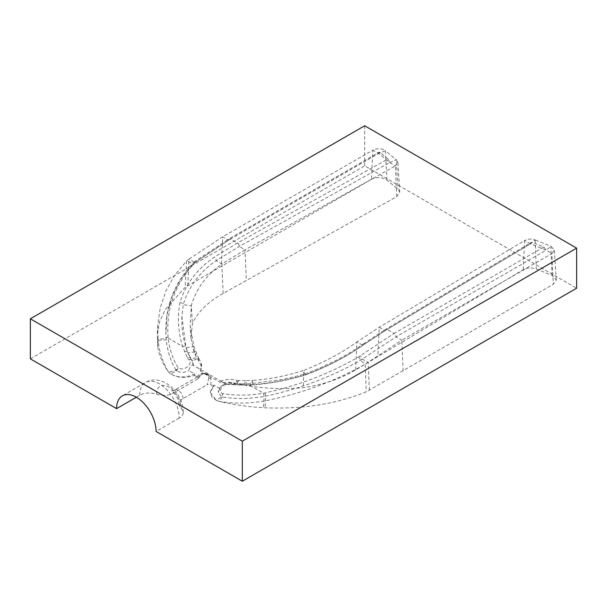 <?xml version="1.0" encoding="UTF-8"?>
<svg xmlns="http://www.w3.org/2000/svg" width="607" height="607" viewBox="0 0 607 607"><rect width="100%" height="100%" fill="white"/><g stroke="black" fill="none" stroke-linecap="round" stroke-linejoin="round"><path stroke-width="0.46" stroke-dasharray="3.04 2.28" d="M136.332 397.228L139.709 395.286A13.627 7.868 180 0 1 156.56 394.178A13.627 7.868 0 0 0 173.42 393.063L197.374 379.231A2.724 1.571 0 0 0 198.178 378.123A2.724 1.571 0 0 0 197.374 377.008C197.897 375.187 199.377 373.958 201.82 373.328L202.465 374.003L197.374 379.231M202.821 373.829L202.821 373.829C204.878 373.419 206.289 373.578 207.07 374.291L208.231 375.126C206.539 374.375 206.85 373.343 202.821 373.829L202.465 374.003C204.316 373.366 205.925 373.517 207.275 374.451L208.231 375.126L208.945 377.744L207.01 384.792A2.724 1.571 180 0 1 210.864 384.792L210.895 378.563C210.606 374.982 207.579 373.237 201.82 373.328M139.709 395.286A27.93 16.123 60 0 1 145.49 382.493A27.93 16.123 60 0 1 167.016 389.982A27.93 16.123 60 0 1 179.209 418.094A13.627 7.868 0 0 0 183.2 412.532A13.627 7.868 0 0 0 181.129 408.359A13.627 7.868 180 0 1 179.057 404.194A13.627 7.868 180 0 1 183.048 398.632L207.01 384.792M200.386 370.96L201.691 366.62L194.331 352.842L190.947 338.274L192.419 323.592C197.821 311.861 208.064 301.816 223.156 293.454L396.705 196.66L399.77 192.26L397.949 189.134L386.947 180.059C382.198 177.054 377.046 176.804 371.484 179.315L185.173 287.308L165.468 309.244L159.74 321.27L157.312 333.675L157.714 346.627C159.186 355.452 162.813 363.965 168.602 372.182L170.446 373.904C177.813 377.971 185.841 378.449 194.521 375.361L194.703 373.844L188.785 370.68C189.87 366.727 191.357 364.906 193.246 365.224L199.923 369.17L200.386 370.96L221.343 383.055C226.919 381.826 232.291 382.099 237.451 383.867L252.724 386.553C269.47 388.791 286.36 389.155 303.386 387.661C323.706 384.542 341.104 378.624 355.588 369.913L523.234 269.713C527.271 267.634 531.618 267.399 536.277 268.992L551.991 275.35L556.285 279.903L553.273 284.273L366.226 391.841C336.043 404.065 302.332 409.376 265.107 407.783L263.484 407.692C248.21 406.849 233.46 404.748 219.233 401.409L216.244 400.347L210.212 392.259L213.725 386.447L210.864 384.792M194.521 375.361L197.374 377.008M30.35 358.851L364.678 165.825L576.65 288.204M179.209 418.094L156.082 431.44M213.725 386.447L213.975 384.967L219.78 388.571L220.918 386.5L223.816 384.36L226.623 384.497L220.622 381.12L221.343 383.055M226.525 384.436L193.231 365.217L193.33 364.496C193.238 362.326 192.647 360.717 191.539 359.685L191.539 359.685A2.724 1.753 -43.7 0 1 191.873 360.808L198.8 358.297L201.478 363.73L199.923 369.17M226.623 384.497L232.997 384.55L237.329 380.543C231.927 378.92 226.358 379.109 220.622 381.12M233.938 384.648A2.724 1.002 -85.8 0 1 234.818 383.616A2.724 1.002 -85.8 0 1 235.577 384.937L250.683 385.05C268.696 383.874 286.853 380.566 305.146 375.126L305.146 375.126C327.173 366.863 346.385 356.908 362.774 345.262L385.142 330.618L530.488 243.802L531.064 242.474L532.65 242.481L387.076 329.419L364.541 344.169C347.705 356.119 327.879 366.325 305.063 374.8C286.329 380.331 267.717 383.707 249.227 384.921L242.17 385.035L230.872 384.102A2.724 1.305 -74.2 0 1 232.284 383.176A2.724 1.305 -74.2 0 1 232.997 384.55L235.577 384.937L238.392 380.528L237.329 380.543L237.451 383.867M364.678 125.77L364.678 165.825M230.872 384.102C224.287 382 216.585 390.893 222.906 393.624C236.199 395.718 249.758 395.589 263.597 393.222L265.1 392.926C298.856 385.437 329.996 373.449 358.509 356.954L394.072 333.455L387.076 329.419A2.724 1.601 -120.8 0 0 385.68 329.305L385.68 329.305A2.724 1.601 -120.8 0 0 385.119 330.633M530.488 243.802L524.607 240.531C527.885 238.847 531.406 238.65 535.177 239.94L530.488 243.802L546.194 250.152L395.999 336.87A2.724 1.571 60 0 0 394.072 333.455L543.826 246.996L532.65 242.481M543.826 246.996L546.194 250.152L550.883 246.283L554.358 249.978L551.915 253.529L546.194 250.152M213.975 384.967L210.242 391.781L211.668 396.576L216.244 400.339L221.585 396.766L222.906 393.624L222.359 397.039L219.233 401.394C233.687 403.701 248.453 403.617 263.521 401.144L265.138 400.855C301.36 393.609 334.715 381.371 365.209 364.154L401.781 340.208L395.999 336.87L360.406 360.33C331.468 376.924 299.904 388.867 265.722 396.151L264.189 396.439C249.978 398.936 236.032 399.133 222.359 397.039L221.585 396.766L218.368 392.395L219.78 388.571M358.509 356.954A2.724 1.055 60.3 0 1 360.406 360.33L365.209 364.154L366.226 391.841M242.17 385.035A2.724 0.933 -89.6 0 1 242.929 383.943L249.872 383.776A2.724 0.873 -93.1 0 0 249.227 384.921L263.597 393.222A2.724 0.615 79.2 0 0 264.189 396.439L263.484 407.692M364.541 344.169A2.724 1.442 -125.5 0 0 363.145 344.055C355.11 349.776 346.134 355.186 336.217 360.308L319.988 367.979L304.797 374.003L298.644 375.687L282.574 379.451L249.872 383.776A2.724 0.873 -93.1 0 1 250.683 385.05L252.626 380.468L246.063 380.718L243.71 385.24A2.724 0.933 -89.6 0 0 242.929 383.943L232.284 383.176C230.265 382.372 227.443 382.759 223.816 384.36M369.375 390.301L368.146 362.447L362.356 359.109A2.724 1.328 53.3 0 0 360.148 355.884M216.244 400.347L219.233 401.409M403.139 370.953L401.781 340.208L551.915 253.529L553.273 284.273M551.991 275.35L550.883 246.283L535.177 239.932M246.154 385.566L246.063 380.718L238.392 380.528L238.468 384.14M523.234 269.713L524.607 240.531L379.261 327.34L356.908 341.969L362.774 345.262A2.724 1.442 -125.5 0 1 363.145 344.055L385.718 329.282A2.724 1.601 -120.8 0 0 385.157 330.61L379.261 327.34L377.88 356.529M305.146 375.126L303.606 370.467C286.519 375.87 269.531 379.208 252.626 380.468L252.724 386.553M355.588 369.913L356.908 341.969C341.68 352.933 323.91 362.432 303.606 370.467L303.386 387.661M535.177 239.94L536.277 268.992M265.1 392.926A2.724 0.592 78.8 0 0 265.722 396.151L265.107 407.783M210.895 378.563A2.724 1.442 26.4 0 1 208.945 377.744A6.814 3.93 60 0 0 205.705 374.428A6.814 3.93 60 0 0 202.465 374.003M193.246 365.224L191.873 360.808L187.897 353.016L185.992 347.705L181.903 316.672L183.215 304.729C188.565 286.838 199.551 272.141 216.183 260.623L239.317 246.434L389.679 162.509L387.994 158.966L237.443 242.99A2.724 1.548 60.8 0 1 239.333 246.419M237.443 242.99L214.096 257.315C196.972 269.098 185.598 284.182 179.96 302.574C177.267 317.37 178.139 331.991 182.563 346.438L187.373 357.766A2.724 1.813 -27.1 0 1 190.484 358.206A2.724 1.813 -27.1 0 1 190.606 358.98L198.284 357.371L198.99 361.658M187.373 357.766L188.898 359.868C193.55 364.253 183.443 371.757 178.208 367.812C172.798 359.116 169.459 349.222 168.192 338.145L168.086 336.908C165.984 308.728 174.991 283.962 195.09 262.611L230.417 238.968L237.405 243.005A2.724 1.548 60.8 0 1 239.302 246.442L245 249.826L221.874 264.015L216.183 260.623A2.724 1.389 56.2 0 0 214.096 257.315M179.96 302.574C181.842 302.718 182.927 303.439 183.215 304.729L191.296 305.617L190.181 326.285L193.936 346.582L198.284 357.371L198.512 361.066M380.172 152.509L379.079 152.22L229.051 238.839A2.724 1.571 -120 0 1 230.417 238.968L380.172 152.509L387.994 158.966M379.079 152.22L378.685 153.442L228.49 240.16L193.185 263.787L180.681 279.303L171.933 296.671L166.986 315.253L165.87 334.404L166.265 339.905C167.418 351.263 170.711 361.415 176.159 370.369L176.629 370.809C180.294 372.865 184.346 372.819 188.785 370.68M386.947 180.059L385.377 150.733L396.371 159.8L389.679 162.509L378.685 153.442L385.377 150.733C381.522 148.29 377.342 148.093 372.842 150.141L378.685 153.442M195.09 262.611A2.724 1.548 -135.2 0 0 193.451 262.717A2.724 1.548 -135.2 0 0 193.443 262.717A2.724 1.548 -135.2 0 0 193.185 263.787L186.569 261.018L189.073 259.06L194.855 262.399A2.724 1.328 -126.7 0 1 195.143 261.253L193.451 262.717C174.224 282.908 165.036 306.801 165.87 334.404M184.558 351.772A2.724 1.791 -22 0 1 187.821 352.379L185.954 347.189A2.724 1.745 -17.6 0 0 185.954 347.181A2.724 1.745 -17.6 0 0 182.563 346.438L168.192 338.145A2.724 1.692 174.2 0 0 166.265 339.905L158.116 340.292L157.737 325.489L160.218 307.931L165.893 290.988L174.702 275.183L186.569 261.018L185.173 287.308M194.703 373.844C186.061 377.986 177.972 378.002 170.446 373.897L176.629 370.809L178.208 367.812L176.159 370.369L168.602 372.167C162.828 362.796 159.338 352.166 158.116 340.292L157.714 346.627M188.898 359.868A2.724 1.753 -43.7 0 1 191.539 359.685L187.821 352.379A2.724 1.791 -22 0 1 187.897 353.016L195.727 351.658L196.038 356.635M181.903 316.672C181.463 327.059 182.813 337.226 185.954 347.189A2.724 1.745 -17.6 0 1 185.992 347.705L193.936 346.582L194.331 352.842M187.836 285.495L189.073 259.06L222.708 236.821L372.842 150.141L371.484 179.315M170.446 373.904L168.602 372.182M389.679 162.509L395.362 165.908L397.851 162.335L396.371 159.8L397.949 189.134M396.705 196.66L395.362 165.908L245 249.826L246.336 280.586M223.156 293.454L221.874 264.015C206.433 274.85 196.236 288.72 191.296 305.617L192.419 323.592M168.086 336.908A2.724 1.692 175 0 0 166.151 338.668L157.995 339.002L157.57 345.694M183.048 398.632A6.814 3.93 -120 0 0 178.23 390.286A6.814 3.93 -120 0 0 174.824 389.944A6.814 3.93 -120 0 0 173.42 393.063M156.56 394.178A17.375 10.031 60 0 1 168.845 387.084A17.375 10.031 60 0 1 181.129 408.359M387.114 329.396A2.724 1.601 -120.8 0 0 385.718 329.282L531.064 242.474M196.493 261.397A2.724 1.328 -126.7 0 0 195.143 261.253L229.051 238.839A2.724 1.571 -120 0 0 228.49 240.16L222.708 236.821L221.35 266.003M198.178 378.123C198.026 377.175 199.225 375.93 201.774 374.39L174.824 389.944L171.424 390.961C176.273 394.762 178.2 398.215 179.057 404.194M220.918 386.5C218.937 388.966 218.088 390.931 218.368 392.395M210.242 391.781L210.212 392.259M556.285 279.903L554.358 249.978M183.2 412.532C183.822 393.45 162.183 372.569 145.49 382.493L122.371 395.847M201.478 363.73L201.691 366.62M399.77 192.26L397.851 162.335M190.947 338.274L190.181 326.285M157.312 333.675L157.737 325.489"/><path stroke-width="0.91" d="M242.322 481.23L156.082 431.44A27.93 16.123 -120 0 0 143.889 403.329A27.93 16.123 -120 0 0 122.371 395.847A27.93 16.123 -120 0 0 116.582 408.632L30.35 358.851L30.35 318.796L242.322 441.175L242.322 481.23L576.65 288.204L576.65 248.149L242.322 441.175M136.332 397.228L116.582 408.632M30.35 318.796L364.678 125.77L576.65 248.149"/></g></svg>
